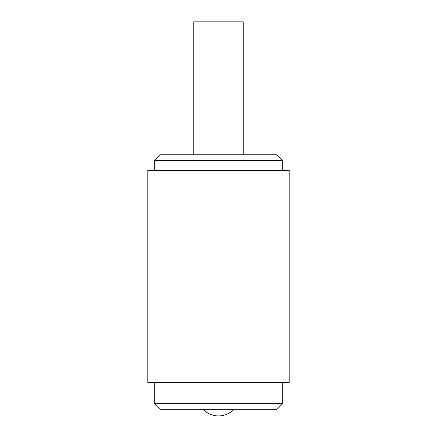 <?xml version="1.0" encoding="UTF-8"?>
<svg xmlns="http://www.w3.org/2000/svg" width="437" height="437" viewBox="0 0 437 437"><rect width="100%" height="100%" fill="white"/><g stroke="black" fill="none" stroke-linecap="round" stroke-linejoin="round"><path stroke-width="0.66" d="M276.605 154.753L282.302 160.406L276.605 154.753L160.395 154.753L154.698 160.406L160.395 154.753M282.69 170.31L282.69 168.895L282.302 168.895L282.302 160.406L154.698 160.406L154.698 168.895L154.31 168.895L154.31 170.31M289.207 382.43L147.793 382.43L147.793 170.31L289.207 170.31L289.207 382.43M193.755 154.753L193.755 21.85L243.245 21.85L243.245 154.753M282.69 403.641L277.036 409.3L159.964 409.3L154.31 403.641L282.69 403.641L282.69 382.43M154.31 403.641L154.31 382.43M203.101 409.3A21.211 21.211 0 0 0 233.899 409.3"/></g></svg>
